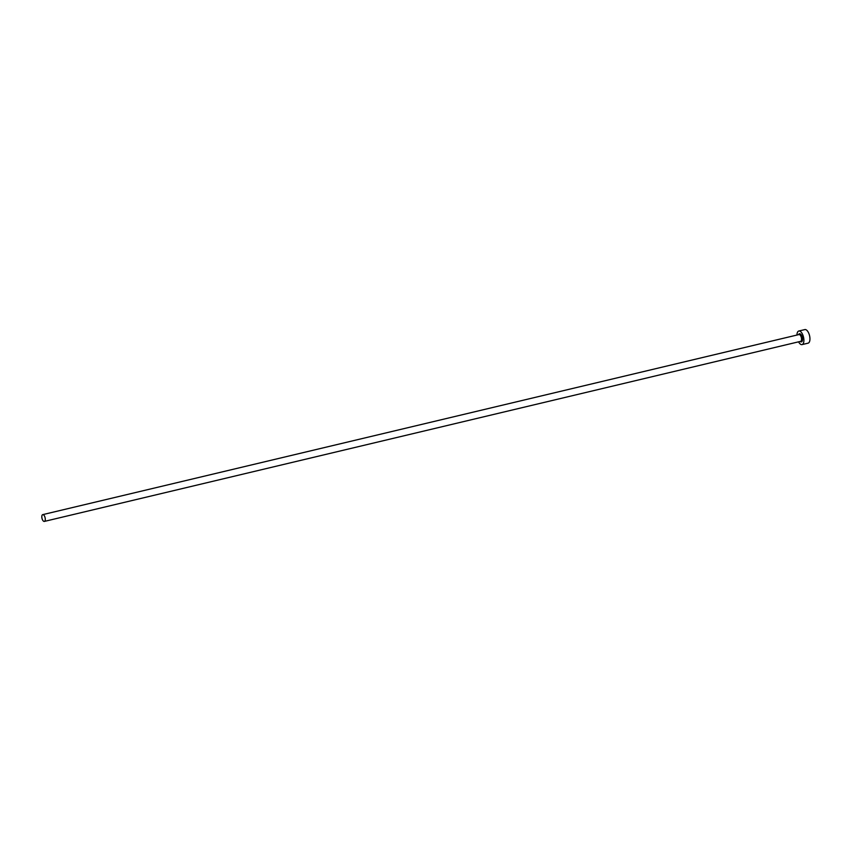 <?xml version="1.0" encoding="UTF-8"?>
<svg xmlns="http://www.w3.org/2000/svg" width="851" height="851" viewBox="0 0 851 851"><rect width="100%" height="100%" fill="white"/><g stroke="black" fill="none" stroke-linecap="round" stroke-linejoin="round"><path stroke-width="1.28" d="M42.55 519.918A3.489 1.574 -103.4 0 0 44.348 521.418A3.489 1.574 -103.4 0 0 44.529 516.131A3.489 1.574 -103.4 0 0 42.731 514.632A3.489 1.574 -103.4 0 0 42.55 519.918M798.568 341.836A6.978 3.159 -103.4 0 0 802.036 344.602A6.978 3.159 -103.4 0 0 802.397 334.017A6.978 3.159 -103.4 0 0 798.802 331.018A6.978 3.159 -103.4 0 0 796.951 335.049M802.036 344.602L808.088 343.166A6.978 3.159 -103.4 0 0 808.45 332.581A6.978 3.159 -103.4 0 0 804.865 329.582L798.802 331.018M798.6 334.656A4.191 1.893 76.6 0 1 801.61 335.539A4.191 1.893 76.6 0 1 802.376 340.549A4.191 1.893 76.6 0 1 800.206 341.453M44.348 521.418L800.621 341.347A3.489 1.574 -103.4 0 0 800.802 336.06A3.489 1.574 -103.4 0 0 799.004 334.56L42.731 514.632"/></g></svg>
